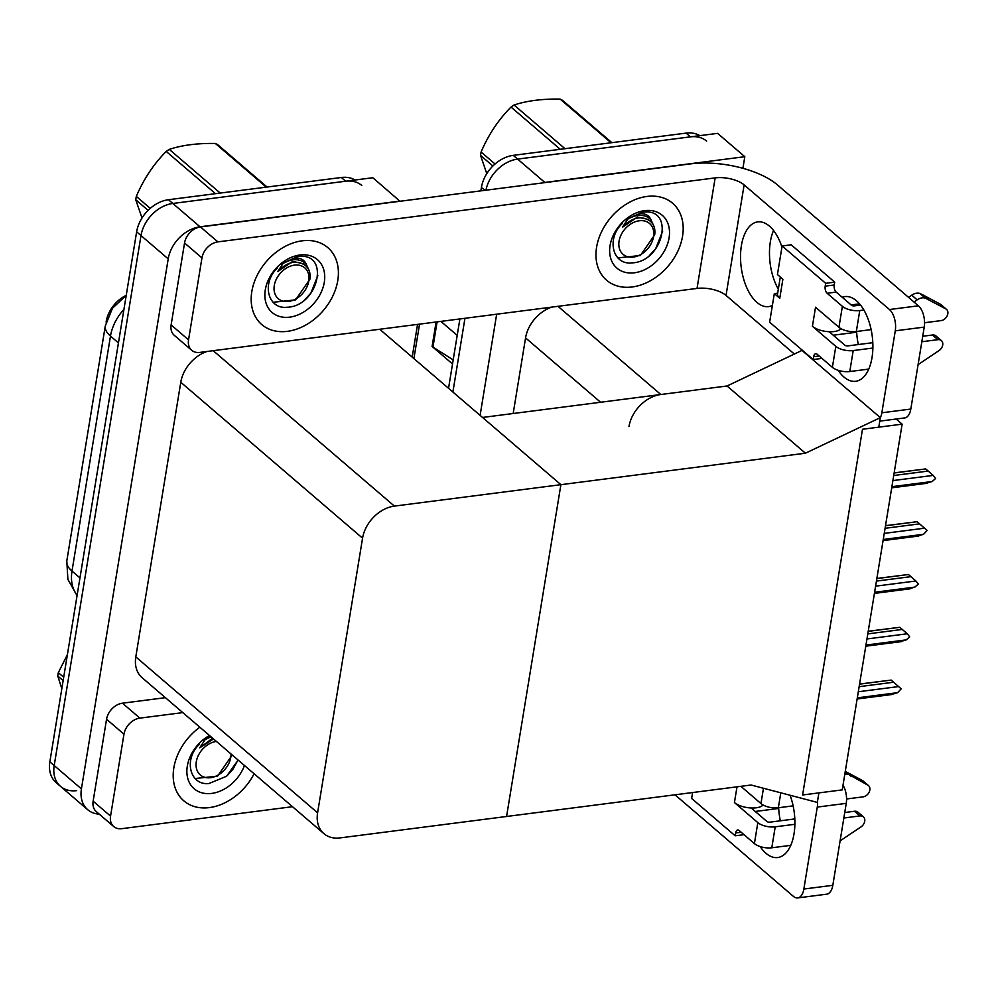 <?xml version="1.0" encoding="UTF-8"?>
<svg xmlns="http://www.w3.org/2000/svg" width="997" height="997" viewBox="0 0 997 997"><rect width="100%" height="100%" fill="white"/><g stroke="black" fill="none" stroke-linecap="round" stroke-linejoin="round"><path stroke-width="1.5" d="M805.414 453.211L880.339 417.643L878.781 427.165L862.492 429.258L802.61 794.983L842.241 789.886L902.135 424.161L862.492 429.258L802.61 794.983L818.898 792.889L817.328 802.411L751.09 785.013L506.576 816.481L560.9 484.679L394.388 506.102A32.029 23.729 130.6 0 0 362.559 538.181L317.594 812.804A32.029 23.729 130.6 0 0 323.888 833.629A32.029 23.729 130.6 0 0 340.064 837.904L506.576 816.481L560.9 484.679L805.414 453.211L727.05 385.989L660.799 394.513A32.029 23.729 130.6 0 0 628.97 426.591M541.658 183.024A32.029 23.729 -49.4 0 1 544.823 182.439L744.809 156.703L717.603 133.361L517.605 159.096L690.447 136.851A32.029 23.729 -49.4 0 1 706.624 141.125M744.809 156.703L742.915 168.294M485.95 190.203A32.029 23.729 -49.4 0 1 517.605 159.096A32.029 23.729 -49.4 0 0 485.95 190.203M452.887 392.033L464.963 318.28L452.887 392.033M480.105 415.375L496.668 314.205M551.815 307.113A32.029 23.729 130.6 0 0 525.569 337.896L513.181 413.506M902.135 424.161L896.153 419.027M379.707 329.259L560.9 484.679L482.536 417.456L727.05 385.989L801.974 350.408L880.339 417.643M76.669 790.633A32.029 23.729 -49.4 0 1 60.505 786.359A32.029 23.729 -49.4 0 1 54.199 765.546L141.001 235.541A32.029 23.729 -49.4 0 1 172.83 203.463L372.816 177.728L399.996 201.257M99.276 814.15A32.029 23.729 -49.4 0 1 87.711 809.701A32.029 23.729 -49.4 0 1 81.418 788.889L168.206 258.884A32.029 23.729 -49.4 0 1 200.036 226.805L400.034 201.07M207.04 351.48A32.029 23.729 130.6 0 0 180.781 382.262L135.804 656.886A32.029 23.729 130.6 0 0 142.11 677.698L323.888 833.629M106.106 322.068L106.193 321.582A28.826 21.348 -49.4 0 1 126.208 295.349M453.186 359.905L432.96 347.093A8.537 3.639 -170.7 0 1 432.1 346.458L452.513 363.967M457.199 335.378L440.886 321.383M448.538 388.294L459.891 318.94M480.866 190.851L481.426 187.436A32.029 23.729 -49.4 0 1 513.256 155.358L686.098 133.112A32.029 23.729 -49.4 0 1 699.832 135.642M87.711 809.701L60.505 786.359A32.029 23.729 -49.4 0 1 54.199 765.546L141.001 235.541A32.029 23.729 -49.4 0 1 172.83 203.463L345.672 181.217A32.029 23.729 -49.4 0 1 361.836 185.504M60.505 786.359L56.144 782.62A32.029 23.729 -49.4 0 1 49.85 761.808L136.639 231.815A32.029 23.729 -49.4 0 1 168.468 199.724L341.31 177.491A32.029 23.729 -49.4 0 1 355.044 180.008M869.197 631.126L868.362 630.378M858.305 691.756L898.609 686.572L901.188 688.84L897.612 692.666L857.308 697.85M859.551 684.154L891.144 680.091L893.648 682.235L859.14 686.671M891.642 694.435L897.612 692.666M891.144 680.091L859.576 684.042M898.609 686.572L893.648 682.235M833.23 335.216L856.672 332.2L855.937 331.565M858.317 344.551A42.697 22.158 82.7 0 1 856.672 332.2M842.178 297.243A42.697 22.158 82.7 0 1 844.795 296.595A42.697 22.158 82.7 0 1 872.014 357.611A42.697 22.158 82.7 0 1 855.688 381.29A42.697 22.158 82.7 0 1 838.153 370.311M287.385 331.34A50.71 37.562 130.6 0 0 332.761 296.134A50.71 37.562 130.6 0 0 327.801 247.592A50.71 37.562 130.6 0 0 302.203 240.813A50.71 37.562 130.6 0 0 256.827 276.032A50.71 37.562 130.6 0 0 261.787 324.573A50.71 37.562 130.6 0 0 287.385 331.34A50.71 37.562 -49.4 0 1 261.787 324.573A50.71 37.562 -49.4 0 1 256.827 276.032A50.71 37.562 -49.4 0 1 302.203 240.813A50.71 37.562 -49.4 0 1 327.801 247.592A50.71 37.562 -49.4 0 1 332.761 296.134A50.71 37.562 -49.4 0 1 287.385 331.34M632.16 286.974A50.71 37.562 130.6 0 0 677.549 251.767A50.71 37.562 130.6 0 0 672.589 203.226A50.71 37.562 130.6 0 0 646.991 196.446A50.71 37.562 130.6 0 0 601.602 231.665A50.71 37.562 130.6 0 0 606.562 280.194A50.71 37.562 130.6 0 0 632.16 286.974A50.71 37.562 -49.4 0 1 606.562 280.194A50.71 37.562 -49.4 0 1 601.602 231.665A50.71 37.562 -49.4 0 1 646.991 196.446A50.71 37.562 -49.4 0 1 672.589 203.226A50.71 37.562 -49.4 0 1 677.549 251.767A50.71 37.562 -49.4 0 1 632.16 286.974M851.126 304.932L859.501 303.848M188.545 339.865L201.955 257.911L184.545 242.981A16.014 11.864 -49.4 0 1 200.459 226.942L690.485 163.882A64.045 27.305 9.3 0 1 777.436 184.906L918.399 305.805A16.014 8.312 82.7 0 1 924.231 327.103L895.269 330.83A16.014 8.312 -97.3 0 0 889.449 309.531L744.123 184.894L726.028 295.424A21.348 9.098 9.3 0 0 697.04 288.42L199.774 352.415A16.014 11.864 130.6 0 1 191.686 350.271A16.014 11.864 130.6 0 1 188.545 339.865L171.123 324.922L184.545 242.981M191.686 350.271L174.276 335.328A16.014 11.864 -49.4 0 1 171.123 324.922M778.321 289.13A42.697 22.158 82.7 0 1 773.535 230.519M880.326 417.718A16.014 8.312 -97.3 0 0 881.847 412.783L910.809 409.057L924.231 327.103M910.809 409.057A16.014 8.312 82.7 0 1 904.69 417.93L879.765 421.133M881.847 412.783L895.269 330.83M772.388 305.443A42.697 22.158 82.7 0 1 768.612 306.602A42.697 22.158 82.7 0 1 741.182 267.071A42.697 22.158 82.7 0 1 757.708 221.895A42.697 22.158 82.7 0 1 781.947 247.069M794.347 354.035L726.028 295.424M697.04 288.42L715.148 177.89L217.869 241.872A16.014 11.864 130.6 0 0 201.955 257.911M715.148 177.89A21.348 9.098 -170.7 0 1 744.123 184.894M755.24 811.471L778.682 808.455L777.947 807.819M780.327 820.805A42.697 22.158 82.7 0 1 778.682 808.455M790.06 795.245A42.697 22.158 82.7 0 1 794.023 833.866A42.697 22.158 82.7 0 1 777.697 857.545A42.697 22.158 82.7 0 1 760.163 846.565M209.395 807.595A50.71 37.562 130.6 0 0 254.098 773.759A50.71 37.562 -49.4 0 1 209.395 807.595A50.71 37.562 -49.4 0 1 183.797 800.828A50.71 37.562 130.6 0 0 209.395 807.595M110.555 816.119A16.014 11.864 130.6 0 0 113.695 826.525L96.285 811.595A16.014 11.864 -49.4 0 1 93.132 801.177L110.555 816.119L123.964 734.178L106.554 719.236A16.014 11.864 -49.4 0 1 122.469 703.197L165.39 697.676M93.132 801.177L106.554 719.236M843.001 785.225A16.014 8.312 82.7 0 1 846.241 803.358L817.278 807.084A16.014 8.312 -97.3 0 0 817.552 801.09M674.994 794.796L793.35 896.328A16.014 8.312 -97.3 0 0 797.737 897.911A16.014 8.312 -97.3 0 0 803.856 889.037L832.819 885.311L846.241 803.358M832.819 885.311A16.014 8.312 82.7 0 1 826.7 894.184L797.737 897.911M803.856 889.037L817.278 807.084M199.836 727.224A50.71 37.562 130.6 0 0 183.797 800.828A50.71 37.562 -49.4 0 1 199.836 727.224M182.8 712.606L139.879 718.127A16.014 11.864 130.6 0 0 123.964 734.178M113.695 826.525A16.014 11.864 130.6 0 0 121.784 828.669L292.507 806.698M877.846 578.335L877.011 577.587M886.483 525.544L885.648 524.808M895.132 472.752L894.297 472.017M866.954 638.965L907.258 633.78L909.7 636.834L906.261 639.875L865.957 645.059M868.2 631.363L899.793 627.3L902.285 629.443L867.789 633.88M900.291 641.644L906.261 639.875M899.793 627.3L868.225 631.251M907.258 633.78L902.285 629.443M875.603 586.174L915.907 580.989L918.349 584.043L914.897 587.083L874.606 592.268M876.849 578.572L908.429 574.509L910.934 576.652L876.438 581.089M908.94 588.853L914.897 587.083M908.429 574.509L876.862 578.459M915.907 580.989L910.934 576.652M884.239 533.383L924.543 528.198L927.123 530.466L923.546 534.292L883.242 539.477M885.486 525.78L917.078 521.718L919.583 523.861L885.074 528.298M917.576 536.062L923.546 534.292M917.078 521.718L885.51 525.668M924.543 528.198L919.583 523.861M892.888 480.591L933.192 475.407L935.635 478.46L932.195 481.501L891.891 486.686M894.135 472.989L925.727 468.926L928.219 471.07L893.723 475.507M926.225 483.271L932.195 481.501M925.727 468.926L894.159 472.877M933.192 475.407L928.219 471.07M872.799 342.681L847.774 345.897A2.131 0.91 -170.7 0 1 844.87 345.199L829.168 331.727A16.014 6.829 -170.7 0 1 812.418 326.293L815.534 307.238L838.938 327.303L842.378 306.341L827.136 293.268A5.334 2.767 82.7 0 1 825.192 286.176L825.666 283.322L834.713 282.151L791.169 244.801L782.122 245.972L777.436 274.561L782.882 279.222L779.766 298.277A16.014 6.829 -170.7 0 1 777.535 293.953L780.315 277.016M835.822 346.37A12.811 5.459 9.3 0 0 853.208 350.57L849.78 371.532A12.811 5.459 -170.7 0 1 832.383 367.332L835.822 346.37L812.418 326.293M853.208 350.57L872.874 348.04M921.826 341.747L937.928 339.665A6.817 5.047 -49.4 0 1 941.367 340.575A6.817 5.047 -49.4 0 1 938.962 350.645L918.075 364.64M922.724 336.251L932.482 335.004L937.928 339.665M842.378 306.341A12.811 5.459 9.3 0 0 859.763 310.553L856.336 331.515L871.116 329.608M924.555 322.729L941.043 320.61A6.817 5.047 -49.4 0 0 947.15 315.875A6.817 5.047 -49.4 0 0 946.489 309.357A6.817 5.047 -49.4 0 0 945.792 308.883L925.341 298.115L919.907 293.454L923.347 295.162L928.793 299.835M856.336 331.515A12.811 5.459 -170.7 0 1 838.938 327.303M777.66 293.18L774.32 293.617L769.634 322.205L813.178 359.543L821.989 358.409M779.766 298.277L774.32 293.617M860.523 305.082L854.329 305.88A2.131 0.91 -170.7 0 1 851.426 305.182L836.184 292.109A5.334 2.767 82.7 0 1 834.24 285.005L834.713 282.151M859.763 310.553L863.851 310.017M908.566 297.368L911.732 295.174L917.165 299.848A10.68 7.914 -49.4 0 1 925.341 298.115M917.165 299.848L914.012 302.041M825.666 283.322L782.122 245.972M813.178 359.543L813.652 356.689A5.334 2.767 82.7 0 1 815.683 353.736A5.334 2.767 82.7 0 1 817.154 354.259L832.383 367.332M849.78 371.532L868.761 369.089M911.732 295.174A10.68 7.914 -49.4 0 1 919.907 293.454M946.489 309.357L941.043 304.683A6.817 5.047 130.6 0 0 940.358 304.222L923.347 295.162M941.367 340.575L935.921 335.914A6.817 5.047 130.6 0 0 932.482 335.004M841.032 328.723A16.014 6.829 -170.7 0 1 829.168 331.727M794.808 818.936L769.784 822.164A2.131 0.91 -170.7 0 1 766.88 821.453L751.177 807.981A16.014 6.829 -170.7 0 1 734.428 802.548L737.007 786.82M757.832 822.625A12.811 5.459 9.3 0 0 775.217 826.825L771.79 847.786A12.811 5.459 -170.7 0 1 754.405 843.587L757.832 822.625L734.428 802.548M775.217 826.825L794.883 824.295M843.836 818.001L859.937 815.92A6.817 5.047 -49.4 0 1 863.377 816.83A6.817 5.047 -49.4 0 1 860.972 826.912L840.085 840.895M844.733 812.518L854.491 811.259L859.937 815.92M780.788 792.814L778.345 807.769L793.126 805.863M846.565 798.983L863.066 796.865A6.817 5.047 -49.4 0 0 869.16 792.129A6.817 5.047 -49.4 0 0 868.499 785.611A6.817 5.047 -49.4 0 0 867.814 785.138L845.095 772.438M778.345 807.769A12.811 5.459 -170.7 0 1 760.948 803.57L763.465 788.266M740.858 786.321L760.948 803.57M844.833 774.058A10.68 7.914 -49.4 0 1 847.35 774.37M692.616 792.528L691.644 798.46L735.188 835.798L743.999 834.663M735.188 835.798L735.661 832.944A5.334 2.767 82.7 0 1 737.693 829.99A5.334 2.767 82.7 0 1 739.163 830.513L754.405 843.587M771.79 847.786L790.771 845.344M850.802 776.09L845.269 771.379M868.499 785.611L863.053 780.938A6.817 5.047 130.6 0 0 862.368 780.477L845.356 771.416M863.377 816.83L857.943 812.169A6.817 5.047 130.6 0 0 854.491 811.259M763.041 804.978A16.014 6.829 -170.7 0 1 751.177 807.981M654.094 226.718L651.053 219.913C649.234 215.614 645.657 213.532 640.311 213.657L625.618 219.776L642.479 212.162L646.368 211.962C674.495 211.252 662.32 262.124 631.786 262.884C612.544 265.152 606.002 238.445 622.427 223.415M644.66 210.641A34.808 25.785 -49.4 0 1 669.087 237.909A34.808 25.785 -49.4 0 1 634.491 272.779A34.808 25.785 -49.4 0 1 610.077 245.511A34.808 25.785 -49.4 0 1 644.66 210.641M651.053 219.913A24.127 17.871 130.6 0 0 649.845 218.729A24.127 17.871 130.6 0 0 637.669 215.502A24.127 17.871 130.6 0 0 626.864 219.764M649.296 255.668L655.665 248.739L662.631 231.292M309.307 271.084L306.278 264.28C304.459 259.98 300.87 257.899 295.536 258.036L280.842 264.155L297.692 256.528L301.58 256.329C329.708 255.618 317.532 306.49 286.999 307.25C267.757 309.519 261.214 282.812 277.64 267.782M299.885 255.008A34.808 25.785 -49.4 0 1 324.299 282.288A34.808 25.785 -49.4 0 1 289.703 317.146A34.808 25.785 -49.4 0 1 265.289 289.878A34.808 25.785 -49.4 0 1 299.885 255.008M306.278 264.28A24.127 17.871 130.6 0 0 305.057 263.096A24.127 17.871 130.6 0 0 292.881 259.868A24.127 17.871 130.6 0 0 282.089 264.143M304.521 300.035L310.877 293.106L317.844 275.658M244.464 765.497A34.808 25.785 -49.4 0 1 211.713 793.413A34.808 25.785 -49.4 0 1 186.888 772.501A34.808 25.785 -49.4 0 1 209.47 735.487M238.133 760.063L226.581 776.239L209.009 783.505C189.766 785.773 183.224 759.066 199.649 744.036M210.143 736.048L202.852 740.41L209.906 735.848M211.177 736.945A24.127 17.871 130.6 0 0 204.098 740.397M226.531 776.289L232.887 769.36L237.996 759.951M492.892 166L480.542 155.407L486.785 173.628M480.542 155.407A57.639 42.697 -49.4 0 1 480.791 153.725A57.639 42.697 -49.4 0 1 481.09 152.03L495.048 163.994M653.546 236.688A20.339 15.067 -49.4 0 1 633.344 257.064A20.339 15.067 -49.4 0 1 619.075 241.124A20.339 15.067 -49.4 0 1 639.289 220.761A20.339 15.067 -49.4 0 1 653.546 236.688M628.995 217.334L622.477 227.229C631.948 217.558 640.984 215.364 649.583 220.673C653.795 223.764 655.503 228.487 654.693 234.843L640.361 255.506L617.916 257.899M611.061 142.77L560.127 99.089A57.639 42.697 -49.4 0 1 562.62 100.41L611.884 142.671M560.264 149.313L511.012 107.053A57.639 42.697 -49.4 0 1 514.053 105.009L564.987 148.703M511.012 107.053C498.438 119.727 488.468 134.72 481.09 152.03M560.127 99.089C542.169 98.79 526.815 100.772 514.053 105.009M649.832 220.885L648.1 219.402L637.519 217.047L622.477 227.229M148.104 210.367L135.754 199.774L142.01 217.994M135.754 199.774A57.639 42.697 -49.4 0 1 136.003 198.091A57.639 42.697 -49.4 0 1 136.315 196.397L150.26 208.373M308.771 281.067A20.339 15.067 -49.4 0 1 288.557 301.43A20.339 15.067 -49.4 0 1 274.287 285.503A20.339 15.067 -49.4 0 1 294.501 265.127A20.339 15.067 -49.4 0 1 308.771 281.067M284.207 261.7L277.702 271.595C287.161 261.924 296.196 259.731 304.795 265.04C309.008 268.131 310.715 272.854 309.905 279.21L295.573 299.885L273.128 302.265M266.274 187.149L215.34 143.456A57.639 42.697 -49.4 0 1 217.845 144.789L267.096 187.037M215.489 193.68L166.225 151.432A57.639 42.697 -49.4 0 1 169.278 149.388L220.212 193.069M166.225 151.432C153.663 164.094 143.693 179.086 136.315 196.397M215.34 143.456C197.394 143.169 182.027 145.138 169.278 149.388M305.045 265.252L303.325 263.769L292.732 261.413L277.702 271.595M63.147 680.639L57.764 676.028L61.826 688.703M57.764 676.028A57.639 42.697 -49.4 0 1 58.025 674.346A57.639 42.697 -49.4 0 1 58.325 672.651L63.696 677.262M231.03 753.969A20.339 15.067 -49.4 0 1 230.781 757.321A20.339 15.067 -49.4 0 1 210.566 777.685A20.339 15.067 -49.4 0 1 196.297 761.758A20.339 15.067 -49.4 0 1 216.374 741.407M231.915 755.464L217.583 776.14L195.138 778.52M206.217 737.954L199.712 747.85L213.508 738.939M67.397 654.643L58.325 672.651M212.635 738.191L199.712 747.85M660.799 394.513L557.984 306.316M544.823 182.439L513.256 155.358M600.605 402.265L525.569 337.896M200.036 226.805L168.468 199.724M168.206 258.884L136.639 231.815M81.418 788.889L49.85 761.808M362.559 538.181L180.781 382.262M394.388 506.102L213.196 350.682M317.594 812.804L135.804 656.886M419.55 324.125L413.905 358.596M481.426 187.436L484.816 190.34M686.098 133.112L690.447 136.851M436.1 321.994L432.1 346.458M432.96 347.093L437.097 321.869M77.068 595.62L67.883 579.369L66.799 560.962A37.363 15.927 9.3 0 0 71.996 571.069A42.697 31.63 130.6 0 0 77.105 595.359M123.927 309.406A42.697 31.63 130.6 0 0 110.48 336.089A37.363 15.927 -170.7 0 1 105.283 325.982L112.437 308.285L126.245 295.324M118.444 342.918L110.48 336.089L71.996 571.069L79.959 577.911M341.31 177.491L345.672 181.217M889.449 309.531L918.399 305.805M200.459 226.942L217.869 241.872M122.469 703.197L139.879 718.127M827.136 293.268L836.184 292.109M825.192 286.176L834.24 285.005M813.652 356.689L819.16 355.979M940.358 304.222L945.792 308.883M735.661 832.944L741.17 832.233M862.368 780.477L867.814 785.138M412.197 357.125L417.556 324.386M66.799 560.962L105.283 325.982M857.121 698.984L892.851 694.386M865.77 646.193L901.5 641.594M874.419 593.402L910.149 588.816M883.055 540.623L918.785 536.025M891.704 487.832L927.434 483.233"/></g></svg>
